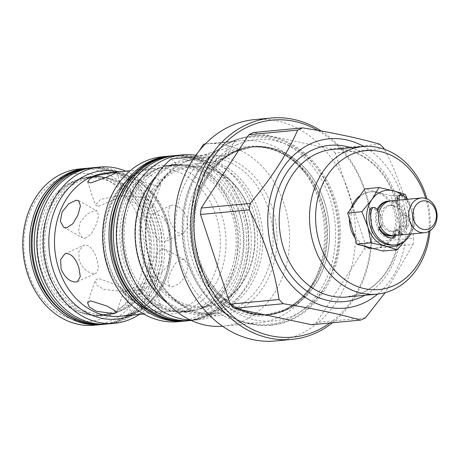 <?xml version="1.0" encoding="UTF-8"?>
<svg xmlns="http://www.w3.org/2000/svg" width="459" height="459" viewBox="0 0 459 459"><rect width="100%" height="100%" fill="white"/><g stroke="black" fill="none" stroke-linecap="round" stroke-linejoin="round"><path stroke-width="0.34" stroke-dasharray="2.29 1.72" d="M221.513 159.6A84.445 68.643 84.6 0 0 219.545 161.241A84.445 68.643 84.6 0 0 233.275 306.595A84.445 68.643 84.6 0 0 300.014 301.752A84.445 68.643 84.6 0 0 300.484 301.368A84.445 68.643 84.6 0 0 329.097 224.216A84.445 68.643 84.6 0 0 286.542 153.794A84.445 68.643 84.6 0 0 221.513 159.6M235.731 212.89A73.945 60.106 84.6 0 0 203.492 171.482A73.945 60.106 84.6 0 0 144.447 177.059A73.945 60.106 84.6 0 0 124.309 263.713A73.945 60.106 84.6 0 0 156.548 305.126A73.945 60.106 84.6 0 0 215.592 299.549A73.945 60.106 84.6 0 0 235.731 212.89M113.792 313.658A69.946 56.853 84.6 0 0 138.159 296.48A69.946 56.853 84.6 0 0 128.004 188.993A69.946 56.853 84.6 0 0 80.388 178.62A69.946 56.853 84.6 0 0 56.021 195.798A69.946 56.853 84.6 0 0 66.176 303.284A69.946 56.853 84.6 0 0 113.792 313.658M393.323 245.083A26.811 21.797 84.6 0 0 411 209.172A26.811 21.797 84.6 0 0 401.441 195.528A3.431 2.788 84.6 0 0 399.755 195.041M410.696 234.027A26.811 21.797 84.6 0 0 412.773 209.006A26.811 21.797 84.6 0 0 407.414 199.304M392.611 238.123A1.716 1.394 -95.4 0 1 392.118 238.284A1.716 1.394 -95.4 0 1 392.066 238.29A19.949 16.214 -95.4 0 1 377.958 229.965A1.716 1.394 -95.4 0 1 377.768 229.557A1.716 1.394 -95.4 0 1 378.314 227.486L381.802 224.944L383.569 224.778A13.082 10.632 -95.4 0 1 382.72 222.718A13.082 10.632 -95.4 0 1 381.928 217.113L379.025 212.718M381.802 224.944A13.082 10.632 -95.4 0 1 380.947 222.885A13.082 10.632 -95.4 0 1 380.155 217.279L381.928 217.113M380.649 226.907L383.569 224.778M397.402 200.25L398.016 209.132A13.082 10.632 -95.4 0 1 401.212 216.091L407.013 215.036A1.716 1.394 -95.4 0 1 407.15 215.013A1.716 1.394 -95.4 0 1 408.699 216.579A19.949 16.214 -95.4 0 1 403.077 233.906A1.716 1.394 -95.4 0 1 402.331 234.268A1.716 1.394 -95.4 0 1 401.023 233.482L400.162 231.927A3.615 2.938 84.6 0 0 397.408 230.275A3.615 2.938 84.6 0 0 394.849 234.348L395.01 235.507M401.212 216.091L405.245 215.202A1.716 1.394 -95.4 0 1 405.383 215.179A1.716 1.394 -95.4 0 1 406.932 216.746A19.949 16.214 -95.4 0 1 401.304 234.079A1.716 1.394 -95.4 0 1 400.564 234.434A1.716 1.394 -95.4 0 1 399.255 233.648L398.395 232.093A3.615 2.938 84.6 0 0 395.635 230.441A3.615 2.938 84.6 0 0 393.076 234.515L393.231 235.628M398.016 209.132L399.789 208.965A13.082 10.632 -95.4 0 1 402.979 215.925M399.175 200.078L399.789 208.965M380.155 217.279L374.647 208.943A3.431 2.788 84.6 0 0 372.18 207.617M390.098 200.973A17.442 14.177 -95.4 0 1 403.943 212.397A17.442 14.177 -95.4 0 1 393.237 235.651M379.473 228.341A17.442 14.177 -95.4 0 1 377.665 224.382A17.442 14.177 -95.4 0 1 377.774 210.824M387.987 201.14A17.442 14.177 -95.4 0 1 402.767 212.506A17.442 14.177 -95.4 0 1 391.263 235.863M381.951 232.776A17.442 14.177 -95.4 0 1 376.489 224.491A17.442 14.177 -95.4 0 1 377.069 209.757M402.526 213.716A13.082 10.632 -95.4 0 1 393.902 231.233A13.082 10.632 -95.4 0 1 382.817 222.707A13.082 10.632 -95.4 0 1 391.441 205.19A13.082 10.632 -95.4 0 1 402.526 213.716M400.655 213.894A13.082 10.632 -95.4 0 1 392.032 231.411A13.082 10.632 -95.4 0 1 380.947 222.885A13.082 10.632 -95.4 0 1 389.571 205.368A13.082 10.632 -95.4 0 1 400.655 213.894M391.034 200.847A17.442 14.177 -95.4 0 1 405.813 212.219A17.442 14.177 -95.4 0 1 394.315 235.576M359.959 195.729A28.338 23.036 -95.4 0 1 369.765 191.908A28.338 23.036 -95.4 0 1 394.126 211.479A28.338 23.036 -95.4 0 1 375.101 248.336A28.338 23.036 -95.4 0 1 372.915 248.417M364.113 246.104A28.338 23.036 -95.4 0 1 354.927 237.722M391.074 195.775L377.946 192.321A28.338 23.036 84.6 0 0 371.285 191.764A28.338 23.036 84.6 0 0 356.253 200.973A28.338 23.036 84.6 0 0 352.26 228.628A28.338 23.036 84.6 0 0 369.954 247.636A28.338 23.036 84.6 0 0 376.615 248.193A28.338 23.036 84.6 0 0 391.647 238.99A28.338 23.036 84.6 0 0 395.641 211.335L391.074 195.775L405.28 194.432M329.866 322.987A109.001 88.598 84.6 0 0 371.216 224.537A109.001 88.598 84.6 0 0 317.858 130.436M321.306 131.044A111.181 90.371 -95.4 0 1 332.54 322.734M221.772 308.546A76.733 62.372 84.6 0 0 255.789 210.239A76.733 62.372 84.6 0 0 174.185 164.666A76.733 62.372 84.6 0 0 140.167 262.978A76.733 62.372 84.6 0 0 221.772 308.546M167.466 303.124A78.478 63.79 84.6 0 0 206.372 314.644A78.478 63.79 84.6 0 0 223.321 310.083A78.478 63.79 84.6 0 0 260.89 219.872A78.478 63.79 84.6 0 0 191.61 158.378A78.478 63.79 84.6 0 0 174.655 162.939A78.478 63.79 84.6 0 0 155.549 176.979M275.434 340.962A111.181 90.371 84.6 0 0 299.452 334.508A111.181 90.371 84.6 0 0 352.673 206.699A111.181 90.371 84.6 0 0 254.521 119.592M429.974 230.791A74.117 60.249 84.6 0 0 426.956 198.867M428.826 231.456A69.757 56.704 84.6 0 0 425.705 198.426M199.573 150.409L194.461 158.097L184.828 161.975L178.035 165.59L208.667 162.693A10.901 1.721 -18.3 0 0 219.683 159.789A10.901 1.721 -18.3 0 0 227.182 155.831A10.901 1.721 -18.3 0 0 225.094 155.199L194.461 158.097M222.54 326.246A91.559 74.421 84.6 0 0 223.613 326.154A91.559 74.421 84.6 0 0 243.385 320.835A91.559 74.421 84.6 0 0 287.214 215.581A91.559 74.421 84.6 0 0 206.389 143.845A91.559 74.421 84.6 0 0 205.316 143.954M171.253 158.912L178.035 165.59M208.667 162.693L197.468 156.439C200.681 156.089 204.691 154.947 209.493 153.013A91.559 74.421 84.6 0 0 179.739 259.186A91.559 74.421 84.6 0 0 258.56 322.849A91.559 74.421 84.6 0 0 278.338 317.53A91.559 74.421 84.6 0 0 314.748 280.047A91.559 74.421 84.6 0 0 304.546 172.062A91.559 74.421 84.6 0 0 241.336 140.546A91.559 74.421 84.6 0 0 234.578 141.567L205.259 144.023M197.468 156.439L194.874 156.68M209.493 153.013L225.851 148.607C230.452 146.496 233.361 144.149 234.578 141.567L227.182 155.831M311.627 324.714A101.37 82.396 84.6 0 0 314.105 323.635A101.37 82.396 84.6 0 0 316.555 322.465L364.136 249.162L413.02 244.544L385.153 292.647M377.723 294.064A85.018 69.108 84.6 0 0 405.836 216.969A85.018 69.108 84.6 0 0 363.78 146.501M413.02 244.544A101.37 82.396 84.6 0 0 413.725 238.106L364.842 242.725L335.185 153.054L384.074 148.435C399.267 177.903 409.147 207.789 413.725 238.106M145.325 222.81A68.884 55.992 -95.4 0 1 99.907 315.069A68.884 55.992 -95.4 0 1 41.528 270.156A68.884 55.992 -95.4 0 1 86.946 177.903A68.884 55.992 -95.4 0 1 145.325 222.81M48.861 269.467A68.884 55.992 84.6 0 0 107.24 314.375A68.884 55.992 84.6 0 0 152.658 222.122A68.884 55.992 84.6 0 0 94.279 177.208A68.884 55.992 84.6 0 0 48.861 269.467M94.106 325.247A78.478 63.79 84.6 0 0 145.853 220.148A78.478 63.79 84.6 0 0 79.344 168.987M102.093 324.479A78.478 63.79 84.6 0 0 152.549 219.517A78.478 63.79 84.6 0 0 87.33 168.246M28.355 272.83A74.117 60.249 84.6 0 0 107.177 316.842A74.117 60.249 84.6 0 0 140.035 221.886A74.117 60.249 84.6 0 0 61.219 177.868A74.117 60.249 84.6 0 0 28.355 272.83M231.663 213.469A73.245 59.538 -95.4 0 1 183.371 311.558A73.245 59.538 -95.4 0 1 121.296 263.81A73.245 59.538 -95.4 0 1 169.589 165.716A73.245 59.538 -95.4 0 1 231.663 213.469M238.996 212.775A73.245 59.538 -95.4 0 1 190.703 310.869A73.245 59.538 -95.4 0 1 128.629 263.116A73.245 59.538 -95.4 0 1 176.922 165.022A73.245 59.538 -95.4 0 1 238.996 212.775M191.231 320.451A82.838 67.335 84.6 0 0 191.604 320.416A82.838 67.335 84.6 0 0 245.703 207.956A82.838 67.335 84.6 0 0 176.021 155.475M190.278 320.003A82.838 67.335 84.6 0 0 197.932 319.82A82.838 67.335 84.6 0 0 252.553 208.879A82.838 67.335 84.6 0 0 252.031 207.359A82.838 67.335 84.6 0 0 195.867 155.268M250.7 212.557A69.98 56.882 84.6 0 0 218.295 172.343A69.98 56.882 84.6 0 0 157.144 185.929A69.98 56.882 84.6 0 0 145.256 260.655A69.98 56.882 84.6 0 0 229.976 295.929A69.98 56.882 84.6 0 0 250.7 212.557M121.371 291.178L124.096 290.409L121.606 288.275L114.509 284.287L98.427 278.361L95.254 280.426L96.826 285.211L103.837 289.434L121.371 291.178M94.629 273.512L96.16 273.122L98.605 268.188L96.872 259.226C94.084 250.298 90.182 245.525 85.167 244.899L83.498 245.353L78.937 251.257L79.172 260.901C83.188 269.272 88.34 273.478 94.629 273.512M85.179 238.313L91.232 234.061L96.063 224.967L98.616 215.937L97.193 211.048L94.749 210.664L87.107 214.032L80.222 221.972L78.518 231.479L82.31 237.693L85.179 238.313M98.559 206.2L124.291 195.396L115.014 196.274L100.756 199.315L95.311 204.984L98.559 206.2M126.931 195.987L144.459 197.726L151.476 201.949L153.048 206.734L149.881 208.799L133.798 202.878L126.695 198.89L124.211 196.756L126.931 195.987M157.667 186.302L160.759 184.466L159.021 180.129L152.015 175.958L134.716 173.485L131.917 174.483L134.257 177.076L141.326 181.098L157.667 186.302M187.197 218.025C183.405 209.574 178.465 205.271 172.383 205.116L170.828 205.517L168.017 210.629L169.503 219.695C172.492 228.53 176.612 233.206 181.85 233.729L183.497 233.287L187.691 227.544L187.197 218.025M153.673 213.653L161.729 216.418L168.625 224.904L169.537 235.318L164.81 241.807L163.14 242.266L156.817 238.714L151.912 229.316L149.703 219.488L152.141 214.043L153.673 213.653M163.123 248.853L165.992 249.466L169.79 255.686L168.086 265.187L161.195 273.134L153.558 276.496L151.109 276.117L149.686 271.223L152.239 262.204L157.076 253.104L163.123 248.853M172.234 286.927L179.589 283.41L186.136 275.268L187.983 265.859L184.593 259.857L181.798 259.278L175.476 263.374L170.289 272.279L167.879 281.367L169.715 286.502L172.234 286.927M149.743 280.965L152.99 282.182L147.557 287.845L133.288 290.891L124.016 291.763L149.743 280.965M134.453 314.736L151.436 311.655L158.527 308.356L160.604 305.195L157.448 304.248L141.389 310.123L131.624 314.782L134.453 314.736M177.954 321.707A82.838 67.335 84.6 0 0 232.57 210.767A82.838 67.335 84.6 0 0 162.366 156.766M185.585 320.967A82.838 67.335 84.6 0 0 238.892 210.17A82.838 67.335 84.6 0 0 170.002 156.06M139.352 314.404A78.478 63.79 84.6 0 0 166.33 218.214A78.478 63.79 84.6 0 0 125.818 171.167M108.14 323.922A78.478 63.79 84.6 0 0 159.881 218.823A78.478 63.79 84.6 0 0 93.378 167.661M379.845 144.246L330.962 148.865L253.729 132.496M335.185 153.054A101.37 82.396 84.6 0 0 330.962 148.865M364.136 249.162A101.37 82.396 84.6 0 0 364.842 242.725M365.444 317.846L316.555 322.465M349.345 218.708A28.338 23.036 -95.4 0 1 351.124 208.225M383.081 251.09L400.208 226.889L414.414 225.547L407.322 237.51L404.672 241.073M400.208 226.889L395.641 211.335A28.338 23.036 84.6 0 0 377.946 192.321L364.819 188.867M407.489 199.292L411.316 209.849L414.414 225.547M402.801 242.346A28.338 23.036 84.6 0 0 407.322 237.51A28.338 23.036 84.6 0 0 411.316 209.849A28.338 23.036 84.6 0 0 401.562 194.868M215.311 151.694A94.038 76.435 84.6 0 0 183.508 243.081A94.038 76.435 84.6 0 0 238.766 320.359A94.038 76.435 84.6 0 0 302.728 309.986A94.038 76.435 84.6 0 0 324.209 184.679A94.038 76.435 84.6 0 0 222.363 146.702A94.038 76.435 84.6 0 0 215.311 151.694M305.097 310.565A94.938 77.169 84.6 0 0 326.791 184.048A94.938 77.169 84.6 0 0 223.963 145.71A94.938 77.169 84.6 0 0 216.843 150.747A94.938 77.169 84.6 0 0 184.736 243.012A94.938 77.169 84.6 0 0 240.527 321.03A94.938 77.169 84.6 0 0 305.097 310.565M186.928 320.858A82.838 67.335 84.6 0 0 241.543 209.918A82.838 67.335 84.6 0 0 171.345 155.917M188.695 320.692A82.838 67.335 84.6 0 0 243.316 209.752A82.838 67.335 84.6 0 0 173.112 155.75M90.784 167.908A78.478 63.79 -95.4 0 1 160.742 232.971A78.478 63.79 -95.4 0 1 116.907 321.799A78.478 63.79 -95.4 0 1 105.547 324.169M88.633 168.109A78.478 63.79 -95.4 0 1 158.596 233.172A78.478 63.79 -95.4 0 1 114.756 322A78.478 63.79 -95.4 0 1 103.401 324.37M377.958 229.965L379.725 229.798M378.314 227.486L380.081 227.32M392.066 238.29L393.839 238.123M393.076 234.515L394.849 234.348M398.395 232.093L400.162 231.927M399.255 233.648L401.023 233.482M401.304 234.079L403.077 233.906M406.932 216.746L408.699 216.579M405.245 215.202L407.013 215.036M401.441 195.528L403.209 195.362M374.647 208.943L376.42 208.776M346.539 297.019A74.117 60.249 84.6 0 0 362.547 292.716A74.117 60.249 84.6 0 0 398.028 207.514A74.117 60.249 84.6 0 0 332.591 149.439C361.004 145.893 390.936 172.521 397.408 208.518C400.908 227.32 399.037 244.963 391.802 261.441C384.86 276.352 374.957 286.818 362.088 292.836L346.539 297.019M287.024 309.544A84.146 68.397 -95.4 0 1 268.848 314.432A84.146 68.397 -95.4 0 1 194.564 248.503A84.146 68.397 -95.4 0 1 234.842 151.768A84.146 68.397 -95.4 0 1 253.018 146.886A84.146 68.397 -95.4 0 1 327.307 212.815A84.146 68.397 -95.4 0 1 287.024 309.544M236.729 144.849A91.123 74.071 84.6 0 0 196.326 261.59A91.123 74.071 84.6 0 0 293.232 315.706A91.123 74.071 84.6 0 0 333.63 198.965A91.123 74.071 84.6 0 0 236.729 144.849M282.836 310.846A85.081 69.16 -95.4 0 1 192.355 260.322A85.081 69.16 -95.4 0 1 230.074 151.315A85.081 69.16 -95.4 0 1 307.186 175.665A85.081 69.16 -95.4 0 1 316.67 276.014A85.081 69.16 -95.4 0 1 282.836 310.846M232.386 152.004A84.146 68.397 84.6 0 0 192.109 248.732A84.146 68.397 84.6 0 0 266.392 314.662A84.146 68.397 84.6 0 0 284.569 309.779A84.146 68.397 84.6 0 0 324.852 213.045A84.146 68.397 84.6 0 0 250.562 147.115A84.146 68.397 84.6 0 0 232.386 152.004M184.828 161.975A78.478 63.79 -95.4 0 1 201.776 157.42A78.478 63.79 -95.4 0 1 271.062 218.909A78.478 63.79 -95.4 0 1 233.493 309.125A78.478 63.79 -95.4 0 1 216.545 313.681A78.478 63.79 -95.4 0 1 147.259 252.192A78.478 63.79 -95.4 0 1 184.828 161.975M177.467 164.77A80.658 65.562 84.6 0 0 152.646 268.699A80.658 65.562 84.6 0 0 236.356 310.961A80.658 65.562 84.6 0 0 273.834 213.418A80.658 65.562 84.6 0 0 195.786 156.41M250.505 212.287A71.036 57.742 -95.4 0 1 219.012 303.296A71.036 57.742 -95.4 0 1 143.466 261.114A71.036 57.742 -95.4 0 1 174.959 170.105A71.036 57.742 -95.4 0 1 250.505 212.287M107.544 264.751A71.937 58.477 -95.4 0 1 154.976 168.407A71.937 58.477 -95.4 0 1 215.942 215.311A71.937 58.477 -95.4 0 1 168.51 311.65A71.937 58.477 -95.4 0 1 107.544 264.751M221.445 214.095A74.496 60.554 84.6 0 0 142.221 169.853A74.496 60.554 84.6 0 0 109.196 265.291A74.496 60.554 84.6 0 0 188.414 309.532A74.496 60.554 84.6 0 0 221.445 214.095M118.399 171.867A74.496 60.554 -95.4 0 1 165.636 219.368A74.496 60.554 -95.4 0 1 131.934 315.103M167.288 219.907A71.937 58.477 84.6 0 0 106.327 173.009C130.058 170.157 156.037 189.619 165.579 219.649C181.414 263.007 154.987 315.121 119.856 316.245A71.937 58.477 84.6 0 0 167.288 219.907M350.94 147.706A78.478 63.79 -95.4 0 1 400.546 217.468A78.478 63.79 -95.4 0 1 364.882 295.286M225.094 155.199L229.764 141.705M286.542 153.794C275.951 148.119 265.067 145.784 253.879 146.805C242.897 147.878 232.793 152.078 223.567 159.411C200.44 177.317 188.821 215.237 196.63 249.22C201.857 271.831 212.5 289.388 228.565 301.879C241.497 311.454 255.21 315.608 269.708 314.352C280.696 313.279 290.799 309.073 300.02 301.741L300.484 301.368M270.741 325.282C283.978 323.956 296.026 318.965 306.899 310.301C329.178 291.19 340.308 264.935 340.285 231.537C340.4 178.126 297.507 130.23 252.846 135.87C242.604 136.868 232.971 140.144 223.963 145.71L215.173 151.786C193.486 170.335 182.458 195.855 182.097 228.341C181.971 268.905 206.022 308.408 238.766 320.359L240.527 321.03C250.419 324.806 260.494 326.223 270.741 325.282M233.275 306.595C244.372 312.963 255.841 315.608 267.689 314.541C278.705 313.463 288.831 309.251 298.075 301.902C320.91 284.196 332.557 247.062 325.299 213.435C320.244 190.261 309.509 172.28 293.094 159.485C280.145 149.898 266.398 145.738 251.859 146.995C240.843 148.073 230.716 152.285 221.473 159.634L219.545 161.241M156.548 305.126C166.089 310.456 175.929 312.659 186.067 311.741C223.154 310.227 249.794 256.885 233.751 212.93C229.632 200.663 223.424 190.33 215.11 181.93C202.218 169.405 187.915 163.771 172.205 165.028C162.073 166.026 152.818 170.037 144.447 177.059M215.592 299.549C207.221 306.566 197.967 310.577 187.834 311.575C162.704 314.518 135.967 294.208 126.288 263.678C110.246 219.723 136.885 166.382 173.972 164.861C184.116 163.943 193.956 166.152 203.492 171.482M190.158 320.537L205.334 316.515L219.19 308.414L231.003 296.698L240.195 281.998L246.317 265.078L249.088 246.799L248.371 228.083L244.211 209.889L233.017 187.025L216.556 169.251L196.406 158.384L174.581 155.63M138.159 296.48C131.423 304.644 123.517 310.232 114.446 313.233L104.709 315.27C78.145 318.592 50.083 293.68 43.978 259.903C40.558 241.451 42.584 224.285 50.048 208.409C57.616 193.354 68.23 183.497 81.886 178.838L91.622 176.807C104.606 175.705 116.729 179.767 128.004 188.993M106.849 324.031L117.229 321.73L138.285 309.314L153.863 288.51L161.998 262.135L161.7 233.665L153.025 206.814L137.069 185.115L115.834 171.459L92.093 167.799M56.021 195.798C62.763 187.633 70.663 182.045 79.734 179.039L89.476 177.008C116.035 173.686 144.103 198.598 150.202 232.374C153.622 250.826 151.602 267.993 144.137 283.869C136.57 298.924 125.955 308.781 112.3 313.44L102.558 315.471C89.58 316.572 77.451 312.51 66.176 303.284M392.118 238.284L393.891 238.118M395.635 230.441L397.408 230.275M400.564 234.434L402.331 234.268M405.383 215.179L407.15 215.013M393.902 231.233L392.032 231.411M375.101 248.336L376.615 248.193M314.748 280.047L316.67 276.014C308.775 292.142 297.828 303.462 283.834 309.974L266.392 314.662L268.848 314.432C237.733 318.311 204.467 289.784 196.2 249.989C191.495 227.687 193.434 206.716 202.023 187.083C209.912 170.169 221.095 158.332 235.576 151.579L253.018 146.886L250.562 147.115C272.382 145.578 291.258 155.096 307.186 175.665L304.546 172.062M191.61 158.378L201.776 157.42L187.553 160.885M223.613 326.154L258.56 322.849M99.907 315.069L107.24 314.375M183.371 311.558L190.703 310.869M191.604 320.416L197.932 319.82M229.976 295.929C251.664 279.766 261.016 242.616 250.476 212.431C243.953 193.704 233.229 180.341 218.295 172.343M116.391 312.682L124.096 290.409M77.473 281.648L96.16 273.122M78.592 200.663L97.193 211.048M116.678 172.383L124.291 195.396M160.759 184.466L153.048 206.734M183.497 233.287L164.81 241.807M184.593 259.857L165.992 249.466M160.604 305.195L152.99 282.182M143.69 313.996L168.51 311.65C144.774 314.501 118.801 295.039 109.253 265.009C93.424 221.651 119.851 169.537 154.976 168.407L130.155 170.754M124.039 291.763L133.288 290.891M131.624 314.782L124.016 291.763M169.715 286.502L151.114 276.117M170.828 205.517L152.141 214.043M131.917 174.483L124.211 196.756M115.014 196.274L124.269 195.396M87.703 181.965L95.311 204.984M63.709 227.308L82.31 237.693M64.811 253.879L83.498 245.353M87.549 302.699L95.254 280.426M169.589 165.716L176.922 165.022M86.946 177.903L94.279 177.208M206.389 143.845L241.336 140.546M206.372 314.644L216.545 313.681C186.343 317.444 154.608 289.113 147.827 250.93C140.328 215.409 155.905 176.612 182.24 163.364M369.765 191.908L371.285 191.764M391.441 205.19L389.571 205.368"/><path stroke-width="0.69" d="M379.025 212.718L376.42 208.776A3.431 2.788 84.6 0 0 373.947 207.451L372.18 207.617A3.431 2.788 84.6 0 0 369.816 209.952A26.811 21.797 84.6 0 0 370.602 227.601A26.811 21.797 84.6 0 0 393.323 245.083L395.096 244.917A26.811 21.797 84.6 0 0 410.696 234.027M373.947 207.451A3.431 2.788 84.6 0 0 371.583 209.786A26.811 21.797 84.6 0 0 372.369 227.434A26.811 21.797 84.6 0 0 395.096 244.917M395.01 235.507L395.107 236.184A1.716 1.394 -95.4 0 1 393.891 238.118A1.716 1.394 -95.4 0 1 393.839 238.123A19.949 16.214 -95.4 0 1 379.725 229.798A1.716 1.394 -95.4 0 1 379.536 229.391A1.716 1.394 -95.4 0 1 380.081 227.32L380.649 226.907M393.231 235.628L393.334 236.351A1.716 1.394 -95.4 0 1 392.611 238.123M407.414 199.304A26.811 21.797 84.6 0 0 403.209 195.362A3.431 2.788 84.6 0 0 401.522 194.874A3.431 2.788 84.6 0 0 399.06 198.449L399.175 200.078M401.522 194.874L399.755 195.041A3.431 2.788 84.6 0 0 397.287 198.615L397.402 200.25M393.237 235.651A17.442 14.177 -95.4 0 1 392.439 235.754A17.442 14.177 -95.4 0 1 379.473 228.341M392.439 235.754L391.263 235.863A17.442 14.177 -95.4 0 1 381.951 232.776M436.05 209.361A17.442 14.177 -95.4 0 1 424.552 232.719A17.442 14.177 -95.4 0 1 409.772 221.347A17.442 14.177 -95.4 0 1 421.27 197.99A17.442 14.177 -95.4 0 1 436.05 209.361M424.552 232.719L394.315 235.576A17.442 14.177 -95.4 0 1 379.536 224.204A17.442 14.177 -95.4 0 1 391.034 200.847L421.27 197.99M435.522 210.245A14.39 11.693 -95.4 0 1 429.142 228.674A14.39 11.693 -95.4 0 1 413.84 220.131A14.39 11.693 -95.4 0 1 420.22 201.702A14.39 11.693 -95.4 0 1 435.522 210.245M372.915 248.417A28.338 23.036 -95.4 0 1 364.113 246.104M354.927 237.722A28.338 23.036 -95.4 0 1 350.739 228.771A28.338 23.036 -95.4 0 1 349.345 218.708M317.858 130.436A109.001 88.598 84.6 0 0 248.881 126.42A109.001 88.598 84.6 0 0 200.56 266.059A109.001 88.598 84.6 0 0 316.475 330.79A109.001 88.598 84.6 0 0 329.866 322.987M332.54 322.734A111.181 90.371 -95.4 0 1 315.884 332.953A111.181 90.371 -95.4 0 1 291.872 339.408A111.181 90.371 -95.4 0 1 193.721 252.301A111.181 90.371 -95.4 0 1 246.942 124.492A111.181 90.371 -95.4 0 1 270.953 118.038A111.181 90.371 -95.4 0 1 321.306 131.044M270.953 118.038L254.521 119.592A111.181 90.371 84.6 0 0 230.51 126.047A111.181 90.371 84.6 0 0 177.289 253.85A111.181 90.371 84.6 0 0 275.434 340.962L291.872 339.408M426.956 198.867A74.117 60.249 84.6 0 0 362.931 146.57A74.117 60.249 84.6 0 0 346.924 150.879A74.117 60.249 84.6 0 0 311.443 236.081A74.117 60.249 84.6 0 0 376.879 294.156A74.117 60.249 84.6 0 0 392.887 289.847A74.117 60.249 84.6 0 0 429.974 230.791M425.705 198.426A69.757 56.704 84.6 0 0 350.802 154.723A69.757 56.704 84.6 0 0 319.877 244.096A69.757 56.704 84.6 0 0 394.063 285.521A69.757 56.704 84.6 0 0 428.826 231.456M194.874 156.68L171.253 158.912A91.559 74.421 84.6 0 0 145.296 264.183A91.559 74.421 84.6 0 0 222.54 326.246M384.074 148.435A101.37 82.396 84.6 0 0 379.845 144.246C359.282 138.268 333.544 132.812 302.619 127.877L253.729 132.496A101.37 82.396 84.6 0 0 248.801 134.745L201.22 208.042L250.109 203.423A101.37 82.396 84.6 0 0 249.398 209.866L200.514 214.485L230.166 304.151L279.055 299.532A101.37 82.396 84.6 0 0 283.278 303.726L234.394 308.345L311.627 324.714L360.51 320.095A101.37 82.396 84.6 0 0 362.994 319.016A101.37 82.396 84.6 0 0 365.444 317.846L385.153 292.647M363.78 146.501A85.018 69.108 84.6 0 0 310.674 143.765A85.018 69.108 84.6 0 0 272.985 252.685A85.018 69.108 84.6 0 0 363.396 303.175A85.018 69.108 84.6 0 0 377.723 294.064M302.619 127.877A101.37 82.396 84.6 0 0 300.134 128.95A101.37 82.396 84.6 0 0 297.684 130.126L248.801 134.745M87.33 168.246A78.478 63.79 84.6 0 0 86.045 168.355L79.344 168.987A78.478 63.79 84.6 0 0 27.597 274.086A78.478 63.79 84.6 0 0 94.106 325.247L100.808 324.616A78.478 63.79 84.6 0 0 102.093 324.479M86.045 168.355A78.478 63.79 84.6 0 0 34.299 273.455A78.478 63.79 84.6 0 0 100.808 324.616M195.867 155.268A82.838 67.335 84.6 0 0 182.349 154.878L176.021 155.475A82.838 67.335 84.6 0 0 121.922 267.936A82.838 67.335 84.6 0 0 191.231 320.451M182.349 154.878A82.838 67.335 84.6 0 0 127.734 265.813A82.838 67.335 84.6 0 0 128.25 267.339A82.838 67.335 84.6 0 0 190.278 320.003M90.641 300.863L106.976 306.067L114.044 310.083L116.391 312.682L113.591 313.675L96.304 311.213L89.287 307.042L87.549 302.699L90.641 300.863M78.805 267.465L80.285 276.542L77.473 281.648L75.919 282.05C69.854 281.906 64.92 277.603 61.104 269.14L60.617 259.616L64.811 253.879L66.457 253.437C71.702 253.965 75.815 258.641 78.805 267.465M76.074 200.239L78.592 200.663L80.423 205.793L78.019 214.875L72.838 223.785L66.503 227.882L63.709 227.308L60.318 221.301L62.172 211.897L68.718 203.75L76.074 200.239M113.849 172.429L116.678 172.383L114.033 173.795L106.924 177.031L90.859 182.917L87.703 181.965L89.775 178.809L96.866 175.51L113.849 172.429M170.002 156.06A82.838 67.335 84.6 0 0 168.688 156.163L162.366 156.766A82.838 67.335 84.6 0 0 107.75 267.7A82.838 67.335 84.6 0 0 177.954 321.707L184.271 321.111A82.838 67.335 84.6 0 0 185.585 320.967M168.688 156.163A82.838 67.335 84.6 0 0 114.073 267.104A82.838 67.335 84.6 0 0 184.271 321.111M125.818 171.167A78.478 63.79 84.6 0 0 99.821 167.053A78.478 63.79 84.6 0 0 48.08 272.153A78.478 63.79 84.6 0 0 114.589 323.314A78.478 63.79 84.6 0 0 139.352 314.404M99.821 167.053L93.378 167.661A78.478 63.79 84.6 0 0 41.631 272.761A78.478 63.79 84.6 0 0 108.14 323.922L114.589 323.314M250.109 203.423C271.189 178.591 287.047 154.155 297.684 130.126M279.055 299.532C274.476 269.221 264.591 239.328 249.398 209.866M360.51 320.095C340.153 314.163 314.409 308.706 283.278 303.726M230.166 304.151A101.37 82.396 84.6 0 0 234.394 308.345M201.22 208.042A101.37 82.396 84.6 0 0 200.514 214.485M205.316 143.954A91.559 74.421 84.6 0 0 203.549 144.183L199.573 150.409M205.259 144.023L203.549 144.183M351.124 208.225A28.338 23.036 -95.4 0 1 359.959 195.729M155.549 176.979A78.478 63.79 84.6 0 0 167.466 303.124M404.672 241.073L397.293 249.748L385.629 246.156L371.033 242.84L356.827 244.182L383.081 251.09L397.293 249.748M356.827 244.182L347.692 213.074L361.899 211.731L367.934 227.148L371.033 242.84M361.899 211.731L371.928 199.493L379.025 187.524L393.621 190.841L405.28 194.432L407.489 199.292M347.692 213.074L364.819 188.867L379.025 187.524M377.069 209.757A17.442 14.177 -95.4 0 1 387.987 201.14L389.163 201.025A17.442 14.177 -95.4 0 1 390.098 200.973M401.562 194.868A28.338 23.036 84.6 0 0 393.621 190.841A28.338 23.036 84.6 0 0 371.928 199.493A28.338 23.036 84.6 0 0 367.934 227.148A28.338 23.036 84.6 0 0 385.629 246.156A28.338 23.036 84.6 0 0 402.801 242.346M377.774 210.824A17.442 14.177 -95.4 0 1 389.163 201.025M186.928 320.858C156.972 324.232 126.518 300.645 115.829 266.719C98.111 218.197 127.367 158.326 171.345 155.917A82.838 67.335 84.6 0 0 116.724 266.857A82.838 67.335 84.6 0 0 186.928 320.858L190.158 320.537M174.581 155.63L173.112 155.75A82.838 67.335 84.6 0 0 118.497 266.685A82.838 67.335 84.6 0 0 188.695 320.692M106.849 324.031L105.547 324.169A78.478 63.79 -95.4 0 1 35.59 259.106A78.478 63.79 -95.4 0 1 79.424 170.278A78.478 63.79 -95.4 0 1 90.784 167.908L88.633 168.109A78.478 63.79 -95.4 0 0 77.278 170.478A78.478 63.79 -95.4 0 0 33.438 259.306A78.478 63.79 -95.4 0 0 103.401 324.37C71.208 328.191 39.13 298.683 32.836 260.643C24.97 222.013 45.074 180.129 76.951 170.547L88.633 168.109M369.816 209.952L371.583 209.786M393.334 236.351L395.107 236.184M397.287 198.615L399.06 198.449M362.931 146.57L332.591 149.439A74.117 60.249 84.6 0 0 316.584 153.742A74.117 60.249 84.6 0 0 281.103 238.944A74.117 60.249 84.6 0 0 346.539 297.019L376.879 294.156M364.882 295.286A78.478 63.79 -95.4 0 1 361.371 297.042A78.478 63.79 -95.4 0 1 277.913 250.436A78.478 63.79 -95.4 0 1 312.705 149.892A78.478 63.79 -95.4 0 1 350.94 147.706M131.934 315.103A74.496 60.554 -95.4 0 1 53.393 270.563A74.496 60.554 -95.4 0 1 61.707 196.894A74.496 60.554 -95.4 0 1 118.399 171.867M130.155 170.754L106.327 173.009A71.937 58.477 84.6 0 0 58.895 269.347A71.937 58.477 84.6 0 0 119.856 316.245L143.69 313.996M171.345 155.917L173.112 155.75M92.093 167.799L90.784 167.908M105.547 324.169L103.401 324.37"/></g></svg>
